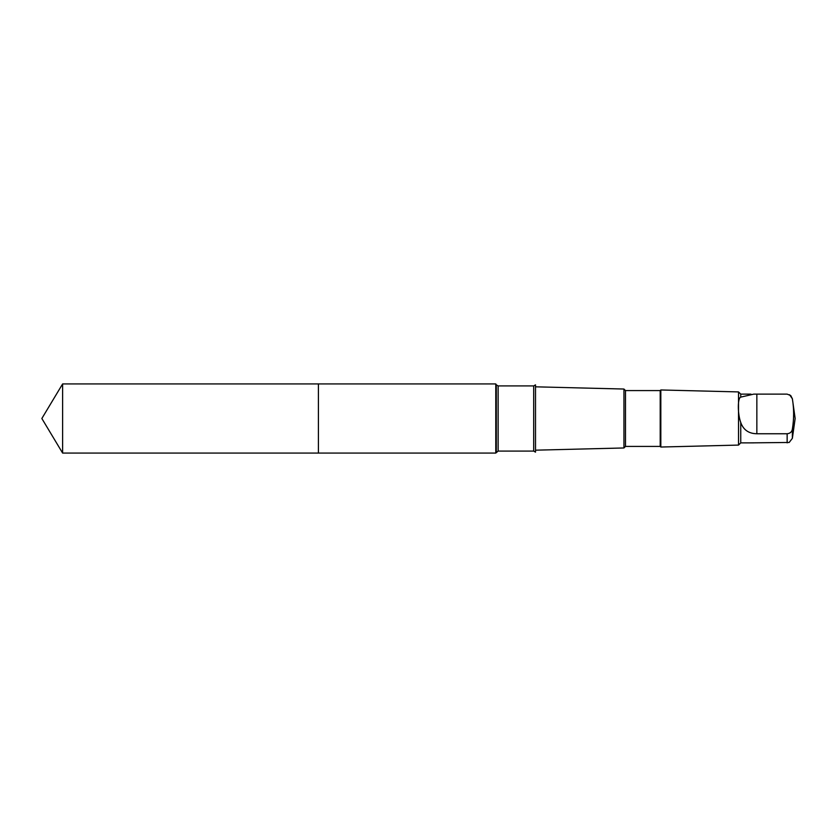 <?xml version="1.0" encoding="UTF-8"?>
<svg xmlns="http://www.w3.org/2000/svg" width="837" height="837" viewBox="0 0 837 837"><rect width="100%" height="100%" fill="white"/><g stroke="black" fill="none" stroke-linecap="round" stroke-linejoin="round"><path stroke-width="1.26" d="M318.416 453.068L318.416 383.932L62.618 383.932L62.618 453.068L318.416 453.068L318.416 383.932L495.776 383.932L495.776 453.068L62.618 453.068L41.85 418.5L62.618 453.068M750.946 394.133L740.745 394.133L740.745 397.125C737.523 398.035 737.523 413.666 740.745 422.486L740.745 442.867L738.516 445.085L660.822 447.031L660.822 389.969L660.205 390.576L660.205 446.424L625.49 446.424L623.942 447.962L535.513 450.18M740.745 422.486C743.35 429.873 748.717 433.629 756.847 433.754L787.146 433.754C790.159 433.43 791.907 431.882 792.367 429.13C794.051 419.034 794.051 408.916 792.367 398.768L790.745 395.566L787.146 394.133L753.792 394.122L740.745 397.125M792.367 429.13L792.367 438.326L789.186 442.459L750.946 442.867M533.692 451.091L533.692 385.909L535.513 384.853L535.513 452.147L533.692 451.091L498.13 451.091L495.776 453.068M660.205 390.576L625.49 390.576L623.942 389.038L623.942 447.962M625.49 390.576L625.49 446.424M740.745 394.133L738.516 391.915L738.516 445.085M787.146 433.754L787.146 442.867M533.692 385.909L498.13 385.909L496.31 384.853L496.31 452.147M498.13 385.909L498.13 451.091M789.563 394.719L792.367 398.768M756.847 433.754L756.847 394.133M41.85 418.5L62.618 383.932M496.31 384.853L495.776 383.932M623.942 389.038L535.513 386.82M660.205 446.424L660.822 447.031M738.516 391.915L660.822 389.969M753.792 442.867L740.745 442.867M792.367 438.326L795.15 418.5L792.367 398.674"/></g></svg>
